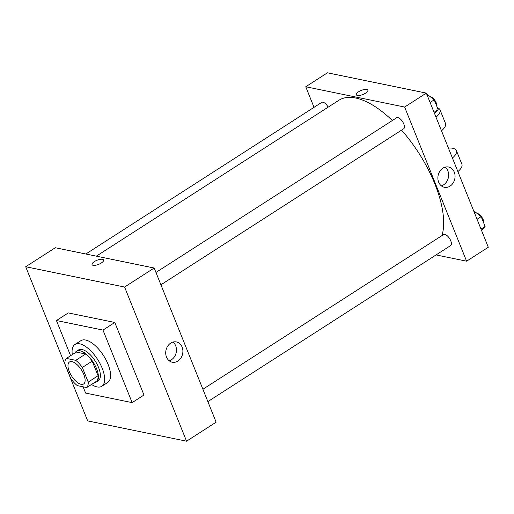 <?xml version="1.0" encoding="UTF-8"?>
<svg xmlns="http://www.w3.org/2000/svg" width="514" height="514" viewBox="0 0 514 514"><rect width="100%" height="100%" fill="white"/><g stroke="black" fill="none" stroke-linecap="round" stroke-linejoin="round"><path stroke-width="0.77" d="M81.103 384.318A13.075 5.782 57.3 0 1 70.347 373.819A13.075 5.782 57.3 0 1 69.48 361.984A13.075 5.782 57.3 0 1 81.411 369.855A13.075 5.782 57.3 0 1 83.615 383.977A13.075 5.782 57.3 0 1 81.103 384.318M88.209 382.082L82.33 367.459A17.81 7.883 57.3 0 0 75.77 360.34L66.39 358.419A17.81 7.883 57.3 0 0 64.88 363.88L70.759 378.503A17.81 7.883 57.3 0 0 77.325 385.622L86.705 387.543A17.81 7.883 57.3 0 0 88.209 382.082L98.071 375.747L92.192 361.124L82.33 367.459M98.071 375.747A17.81 7.883 57.3 0 1 96.561 381.208L86.705 387.543M92.192 361.124A17.81 7.883 57.3 0 0 85.626 354.005L76.245 352.077L66.39 358.419M94.332 382.641A18.298 8.095 -122.7 0 0 96.298 382.037A18.298 8.095 -122.7 0 0 93.22 362.267A18.298 8.095 -122.7 0 0 76.509 351.248A18.298 8.095 -122.7 0 0 75.147 352.79M76.509 351.248L78.481 349.983A18.298 8.095 57.3 0 1 95.193 360.995A18.298 8.095 57.3 0 1 98.27 380.771L96.298 382.037M85.626 354.005L75.77 360.34M72.313 354.609A24.839 10.993 57.3 0 1 74.948 344.483A24.839 10.993 57.3 0 1 97.621 359.434A24.839 10.993 57.3 0 1 101.804 386.271A24.839 10.993 57.3 0 1 97.037 386.913A24.839 10.993 57.3 0 1 91.505 384.459M74.948 344.483L80.865 340.679A24.839 10.993 57.3 0 1 103.539 355.63A24.839 10.993 57.3 0 1 107.722 382.467L101.804 386.271M70.591 355.714L56.444 320.53L102.98 330.078L132.143 402.623L85.607 393.069L83.088 386.804M56.444 320.53L68.278 312.923L114.815 322.471L143.978 395.015L132.143 402.623M114.815 322.471L102.98 330.078M186.556 441.192L124.587 287.037L25.7 266.747L87.669 420.895L186.556 441.192L216.137 422.18L154.168 268.025L55.281 247.735L25.7 266.747M170.706 343.108A10.344 8.513 -78.4 0 1 176.386 341.945A10.344 8.513 -78.4 0 1 182.643 353.786A10.344 8.513 -78.4 0 1 172.229 362.203A10.344 8.513 -78.4 0 1 165.752 353.825A10.344 8.513 -78.4 0 1 170.706 343.108M154.168 268.025L124.587 287.037M101.277 263.027A6.207 2.21 158.1 0 1 92.064 264.633A6.207 2.21 158.1 0 1 96.998 260.264A6.207 2.21 158.1 0 1 103.584 260A6.207 2.21 158.1 0 1 101.277 263.027M169.17 360.757A10.344 8.513 101.6 0 0 176.212 352.463A10.344 8.513 101.6 0 0 173.006 342.067M103.584 260A6.207 2.21 -21.9 0 0 96.998 260.27A6.207 2.21 -21.9 0 0 92.064 264.633M96.33 256.158L338.822 100.301A87.579 38.756 57.3 0 1 392.355 120.514M401.556 130.138A87.579 38.756 57.3 0 1 441.963 235.598M207.868 401.595L450.649 245.557A6.534 2.891 -122.7 0 0 450.213 239.64A6.534 2.891 -122.7 0 0 444.835 234.39A6.534 2.891 -122.7 0 0 443.582 234.564L202.901 389.252M85.825 254L321.706 102.395A6.534 2.891 57.3 0 1 328.17 107.15M155.954 272.459L396.628 117.77A6.534 2.891 57.3 0 1 402.597 121.702A6.534 2.891 57.3 0 1 403.696 128.763L160.914 284.807M305.753 86.75L314.022 107.33L305.753 86.75L404.64 107.047L305.753 86.75L327.444 72.808L426.331 93.105L404.64 107.047L466.603 261.196L404.64 107.047M466.603 261.196L436.065 254.931L466.603 261.196L488.3 247.253L426.331 93.105M481.489 230.317L485.107 226.436L481.162 216.625L473.6 210.682M485.107 226.436L480.995 229.083M481.162 216.625L477.05 219.266M477.262 213.458A6.534 2.891 57.3 0 1 481.959 217.377A6.534 2.891 57.3 0 1 483.892 223.417M434.542 113.523L438.159 109.649L434.214 99.832L426.646 93.895M438.159 109.649L434.047 112.29M434.214 99.832L430.096 102.472M430.308 96.664A6.534 2.891 57.3 0 1 435.005 100.59A6.534 2.891 57.3 0 1 436.945 106.623M442.862 168.181A10.344 8.513 -78.4 0 1 448.549 167.018A10.344 8.513 -78.4 0 1 454.806 178.859A10.344 8.513 -78.4 0 1 444.392 187.282A10.344 8.513 -78.4 0 1 437.915 178.904A10.344 8.513 -78.4 0 1 442.862 168.181M441.333 185.837A10.344 8.513 101.6 0 0 448.375 177.542A10.344 8.513 101.6 0 0 445.169 167.146M365.55 93.169A6.207 2.21 158.1 0 1 356.337 94.782A6.207 2.21 158.1 0 1 361.271 90.413A6.207 2.21 158.1 0 1 367.857 90.149A6.207 2.21 158.1 0 1 365.55 93.169M367.857 90.149A6.207 2.21 -21.9 0 0 361.271 90.413A6.207 2.21 -21.9 0 0 356.337 94.782M448.414 148.038A20.913 7.44 158.1 0 1 456.413 150.621A20.913 7.44 158.1 0 1 452.429 158.016M441.494 130.813A20.913 7.44 -21.9 0 0 445.477 123.418L440.01 109.816A20.913 7.44 -21.9 0 0 437.395 107.741M457.897 171.618A20.913 7.44 -21.9 0 0 461.88 164.223L456.413 150.621M436.026 117.211A20.913 7.44 -21.9 0 0 440.01 109.816"/></g></svg>

